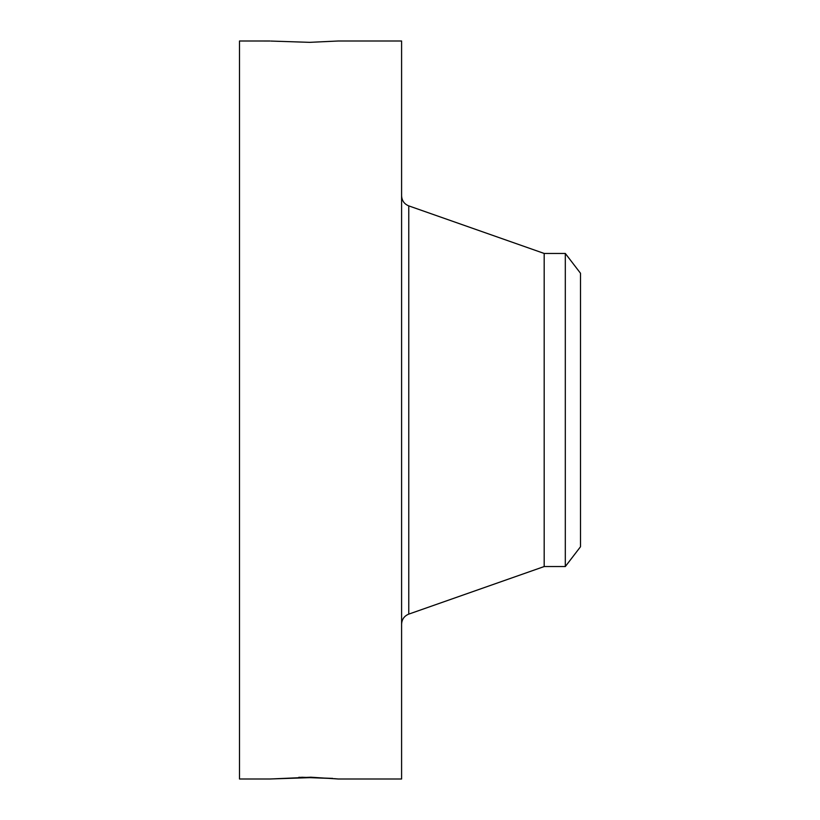 <?xml version="1.0" encoding="UTF-8"?>
<svg xmlns="http://www.w3.org/2000/svg" width="820" height="820" viewBox="0 0 820 820"><rect width="100%" height="100%" fill="white"/><g stroke="black" fill="none" stroke-linecap="round" stroke-linejoin="round"><path stroke-width="1.23" d="M580.499 273.244L580.499 546.755L565.308 566.548L565.308 253.452L580.499 273.244M565.308 566.548L544.183 566.548L544.183 253.452L408.77 205.881C404.239 204.026 401.841 200.644 401.595 195.754M270.005 41.01L239.501 41L239.501 779L270.036 779L310.872 777.206L338.27 779L401.595 779L401.595 41L338.27 41L309.765 42.343L270.897 41.061M338.27 779L334.375 778.641M270.005 778.99L309.765 777.657L330.972 778.447M334.447 778.682L337.625 778.949M301.698 777.247L332.766 778.395M298.829 777.298L309.765 777.657M544.183 566.548L408.77 614.118L408.77 205.881M565.308 253.452L544.183 253.452M408.77 614.118C404.239 615.974 401.841 619.356 401.595 624.245"/></g></svg>
